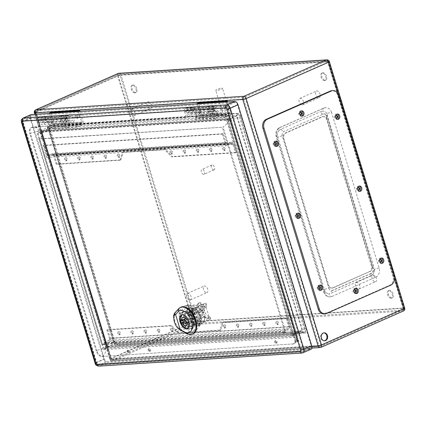 <?xml version="1.0" encoding="UTF-8"?>
<svg xmlns="http://www.w3.org/2000/svg" width="426" height="426" viewBox="0 0 426 426"><rect width="100%" height="100%" fill="white"/><g stroke="black" fill="none" stroke-linecap="round" stroke-linejoin="round"><path stroke-width="0.32" stroke-dasharray="2.13 1.6" d="M49.501 113.375L52.856 124.355A0.442 0.357 -93.7 0 1 52.654 124.919L47.179 127.331L54.981 126.826A3.552 2.854 -93.7 0 1 54.187 127.023A3.552 2.854 -93.7 0 1 51.871 125.824L48.734 121.543A2.221 1.784 -93.7 0 1 48.372 119.216A2.221 1.784 -93.7 0 1 49.895 117.864A2.221 1.784 -93.7 0 1 51.732 119.429A2.221 1.784 -93.7 0 1 51.003 121.98L51.519 123.673A3.994 3.211 86.3 0 0 53.128 119.088A3.994 3.211 86.3 0 0 49.783 116.09A3.994 3.211 86.3 0 0 47.041 118.529A3.994 3.211 86.3 0 0 47.691 122.72L50.827 127.001A5.325 4.281 86.3 0 0 54.304 128.796A5.325 4.281 86.3 0 0 55.497 128.503L68.884 127.635A5.325 4.281 -93.7 0 1 67.691 127.933A5.325 4.281 -93.7 0 1 64.214 126.133L61.078 121.857A3.994 3.211 -93.7 0 1 60.428 117.667A3.994 3.211 -93.7 0 1 63.17 115.228A3.994 3.211 -93.7 0 1 66.52 118.22A3.994 3.211 -93.7 0 1 64.906 122.81L64.39 121.117A2.221 1.784 86.3 0 0 65.119 118.566A2.221 1.784 86.3 0 0 63.288 117.001A2.221 1.784 86.3 0 0 61.765 118.353A2.221 1.784 86.3 0 0 62.121 120.68L65.258 124.962A3.552 2.854 86.3 0 0 67.574 126.16A3.552 2.854 86.3 0 0 68.373 125.963L76.174 125.457L76.685 127.134L82.154 124.722A2.221 1.784 86.3 0 0 83.182 121.895L79.976 111.404M78.49 111.5L81.851 122.48A0.442 0.357 -93.7 0 1 81.643 123.045L76.174 125.457M226.084 101.974L229.438 112.954A0.442 0.357 -93.7 0 1 229.236 113.518L223.767 115.931L215.961 116.436A3.552 2.854 -93.7 0 1 215.167 116.628A3.552 2.854 -93.7 0 1 212.851 115.435L209.714 111.154A2.221 1.784 -93.7 0 1 209.352 108.827A2.221 1.784 -93.7 0 1 210.875 107.469A2.221 1.784 -93.7 0 1 212.712 109.035A2.221 1.784 -93.7 0 1 211.983 111.585L212.499 113.279A3.994 3.211 86.3 0 0 214.113 108.694A3.994 3.211 86.3 0 0 210.763 105.696A3.994 3.211 86.3 0 0 208.021 108.14A3.994 3.211 86.3 0 0 208.671 112.326L211.807 116.607A5.325 4.281 86.3 0 0 215.284 118.401A5.325 4.281 86.3 0 0 216.477 118.109L224.278 117.603L229.747 115.19A2.221 1.784 86.3 0 0 230.775 112.363L227.569 101.878M230.775 112.363L201.786 114.237L198.33 102.938M296.938 341.966A1.331 0.761 -113.8 0 0 297.092 341.929A1.331 0.761 -113.8 0 0 297.252 340.406A1.331 0.761 -113.8 0 0 296.017 339.495A1.331 0.761 -113.8 0 0 295.809 340.891A1.331 0.761 -113.8 0 0 296.938 341.966M275.856 343.329A1.331 0.761 -113.8 0 0 276.011 343.292A1.331 0.761 -113.8 0 0 276.165 341.769A1.331 0.761 -113.8 0 0 274.935 340.853A1.331 0.761 -113.8 0 0 274.722 342.254A1.331 0.761 -113.8 0 0 275.856 343.329M149.35 351.498A1.331 0.761 -113.8 0 0 149.499 351.461A1.331 0.761 -113.8 0 0 149.659 349.932A1.331 0.761 -113.8 0 0 148.429 349.022A1.331 0.761 -113.8 0 0 148.216 350.422A1.331 0.761 -113.8 0 0 149.35 351.498M128.263 352.856A1.331 0.761 -113.8 0 0 128.418 352.819A1.331 0.761 -113.8 0 0 128.577 351.296A1.331 0.761 -113.8 0 0 127.342 350.385A1.331 0.761 -113.8 0 0 127.134 351.78A1.331 0.761 -113.8 0 0 128.263 352.856M76.685 127.134L68.884 127.635L68.373 125.963L54.981 126.826L55.497 128.503L47.691 129.003L53.165 126.591A2.221 1.784 86.3 0 0 54.193 123.764L50.737 112.464M54.193 123.764L83.182 121.895M195.284 119.477L203.085 118.971L202.574 117.299L215.961 116.436L216.477 118.109L203.085 118.971A5.325 4.281 -93.7 0 1 201.892 119.269A5.325 4.281 -93.7 0 1 198.415 117.469L195.278 113.188A3.994 3.211 -93.7 0 1 194.634 109.003A3.994 3.211 -93.7 0 1 197.371 106.564A3.994 3.211 -93.7 0 1 200.721 109.557A3.994 3.211 -93.7 0 1 199.112 114.147L198.596 112.453A2.221 1.784 86.3 0 0 199.325 109.903A2.221 1.784 86.3 0 0 197.488 108.337A2.221 1.784 86.3 0 0 195.965 109.69A2.221 1.784 86.3 0 0 196.327 112.017L199.464 116.298A3.552 2.854 86.3 0 0 201.78 117.496A3.552 2.854 86.3 0 0 202.574 117.299L194.773 117.8L195.284 119.477L200.758 117.065A2.221 1.784 86.3 0 0 201.786 114.237M211.983 111.585L198.596 112.453M212.499 113.279L199.112 114.147M197.094 103.848L200.449 114.823A0.442 0.357 -93.7 0 1 200.241 115.387L194.773 117.8M369.986 271.618A4.441 3.568 86.3 0 0 372.042 265.962L327.259 119.482A4.441 3.568 86.3 0 0 323.638 116.522A4.441 3.568 86.3 0 0 322.647 116.767L285.952 132.949A4.441 3.568 86.3 0 0 283.897 138.604L328.68 285.085A4.441 3.568 86.3 0 0 332.301 288.045A4.441 3.568 86.3 0 0 333.297 287.8L369.353 271.66A4.441 3.568 86.3 0 0 371.413 266.005L326.625 119.52A4.441 3.568 86.3 0 0 323.004 116.564A4.441 3.568 86.3 0 0 322.013 116.809L285.324 132.987A4.441 3.568 86.3 0 0 283.263 138.647L328.052 285.127A4.441 3.568 86.3 0 0 331.673 288.088A4.441 3.568 86.3 0 0 332.663 287.843L369.353 271.66M323.036 72.729A3.994 2.279 -113.8 0 0 322.573 72.841A3.994 2.279 -113.8 0 0 322.099 77.415A3.994 2.279 -113.8 0 0 325.799 80.152A3.994 2.279 -113.8 0 0 326.428 75.956A3.994 2.279 -113.8 0 0 323.036 72.729M389.572 290.362A3.994 2.279 -113.8 0 0 389.108 290.468A3.994 2.279 -113.8 0 0 388.634 295.048A3.994 2.279 -113.8 0 0 392.335 297.785A3.994 2.279 -113.8 0 0 392.964 293.589A3.994 2.279 -113.8 0 0 389.572 290.362M199.81 302.609A3.994 2.279 -113.8 0 0 199.347 302.721A3.994 2.279 -113.8 0 0 198.873 307.295A3.994 2.279 -113.8 0 0 202.574 310.032A3.994 2.279 -113.8 0 0 203.202 305.836A3.994 2.279 -113.8 0 0 199.81 302.609M133.274 84.982A3.994 2.279 -113.8 0 0 132.811 85.094A3.994 2.279 -113.8 0 0 132.337 89.668A3.994 2.279 -113.8 0 0 136.038 92.405A3.994 2.279 -113.8 0 0 136.666 88.209A3.994 2.279 -113.8 0 0 133.274 84.982M103.465 349.666L293.626 337.387L226.893 119.12L36.732 131.394L103.465 349.666L107.128 347.387L113.976 344.368L114.663 344.57L47.51 125.819L238.427 113.492L236.931 115.355L47.696 127.571L48.037 126.65L47.51 125.819M293.626 337.387L296.363 335.166L107.128 347.387L40.848 130.59L230.083 118.375L296.363 335.166L303.211 332.147L236.931 115.355L229.907 118.433L40.646 130.654L47.696 127.571L113.976 344.368L303.562 332.067L114.259 344.288M226.893 119.12L229.907 118.433L296.198 335.267L106.937 347.488L40.646 130.654L36.732 131.394M42.296 131.607A2.487 1.997 86.3 0 0 42.632 131.501L49.48 128.482L235.759 116.458L228.916 119.472A2.487 1.864 85.5 0 1 228.618 119.578L225.732 120.233L226.967 121.501L229.848 120.846L294.733 333.063L294.563 334.341L107.986 346.466L106.718 345.198A2.487 0.506 158.4 0 0 107.054 345.017L113.891 341.982L49.043 129.877L42.201 132.896L107.048 345.001L108.289 346.285A2.487 2.103 90.5 0 0 107.954 346.466L104.626 348.548L291.842 336.465L294.302 334.431A2.487 1.874 -97.1 0 1 294.595 334.256L295.021 332.882L230.162 120.739L228.927 119.472L42.632 131.501L42.201 132.896A2.487 0.325 167.5 0 1 41.839 132.981L42.296 131.607L228.618 119.578L229.848 120.846L230.162 120.739M104.626 348.548L103.39 347.286L106.718 345.198L41.839 132.981L38.09 133.695L103.39 347.286M38.09 133.695L38.452 132.326L42.265 131.613A2.487 2.119 -92.6 0 0 42.621 131.501M225.732 120.233L38.516 132.321M295.021 332.882A2.487 0.564 159.4 0 0 294.733 333.063L292.268 335.092L226.967 121.501M292.268 335.092L291.842 336.465M297.742 341.615A1.331 0.761 -113.8 0 0 297.896 341.577A1.331 0.761 -113.8 0 0 298.051 340.055A1.331 0.761 -113.8 0 0 296.821 339.139A1.331 0.761 -113.8 0 0 296.608 340.539A1.331 0.761 -113.8 0 0 297.742 341.615M276.655 342.978A1.331 0.761 -113.8 0 0 276.809 342.941A1.331 0.761 -113.8 0 0 276.969 341.412A1.331 0.761 -113.8 0 0 275.734 340.502A1.331 0.761 -113.8 0 0 275.526 341.902A1.331 0.761 -113.8 0 0 276.655 342.978M226.344 108.082A1.331 0.761 -113.8 0 0 226.494 108.044A1.331 0.761 -113.8 0 0 226.653 106.521A1.331 0.761 -113.8 0 0 225.423 105.605A1.331 0.761 -113.8 0 0 225.21 107.006A1.331 0.761 -113.8 0 0 226.344 108.082M205.257 109.445A1.331 0.761 -113.8 0 0 205.412 109.407A1.331 0.761 -113.8 0 0 205.572 107.879A1.331 0.761 -113.8 0 0 204.336 106.969A1.331 0.761 -113.8 0 0 204.129 108.369A1.331 0.761 -113.8 0 0 205.257 109.445M150.149 351.141A1.331 0.761 -113.8 0 0 150.303 351.104A1.331 0.761 -113.8 0 0 150.458 349.581A1.331 0.761 -113.8 0 0 149.228 348.67A1.331 0.761 -113.8 0 0 149.02 350.065A1.331 0.761 -113.8 0 0 150.149 351.141M129.062 352.504A1.331 0.761 -113.8 0 0 129.216 352.467A1.331 0.761 -113.8 0 0 129.376 350.944A1.331 0.761 -113.8 0 0 128.141 350.028A1.331 0.761 -113.8 0 0 127.933 351.429A1.331 0.761 -113.8 0 0 129.062 352.504M78.751 117.608A1.331 0.761 -113.8 0 0 78.906 117.571A1.331 0.761 -113.8 0 0 79.06 116.048A1.331 0.761 -113.8 0 0 77.83 115.137A1.331 0.761 -113.8 0 0 77.617 116.532A1.331 0.761 -113.8 0 0 78.751 117.608M57.664 118.971A1.331 0.761 -113.8 0 0 57.819 118.934A1.331 0.761 -113.8 0 0 57.979 117.411A1.331 0.761 -113.8 0 0 56.743 116.495A1.331 0.761 -113.8 0 0 56.536 117.895A1.331 0.761 -113.8 0 0 57.664 118.971M323.867 332.882A3.994 3.211 86.3 0 0 323.552 332.882A3.994 3.211 86.3 0 0 320.602 337.072A3.994 3.211 86.3 0 0 324.064 340.853A3.994 3.211 86.3 0 0 324.378 340.816M274.877 142.582A1.331 1.07 86.3 0 0 273.641 144.313A1.331 1.07 86.3 0 0 275.042 145.122M336.252 115.515A1.331 1.07 86.3 0 0 334.948 116.873A1.331 1.07 86.3 0 0 336.418 118.055M296.885 214.566A1.331 1.07 86.3 0 0 295.649 216.301A1.331 1.07 86.3 0 0 297.05 217.106M358.261 187.499A1.331 1.07 86.3 0 0 356.956 188.862A1.331 1.07 86.3 0 0 358.42 190.039M300.447 112.31A1.331 1.07 86.3 0 0 299.212 114.04A1.331 1.07 86.3 0 0 300.612 114.85M354.698 289.76A1.331 1.07 86.3 0 0 353.399 291.118A1.331 1.07 86.3 0 0 354.863 292.3M318.893 286.554A1.331 1.07 86.3 0 0 317.658 288.285A1.331 1.07 86.3 0 0 319.058 289.094M380.269 259.487A1.331 1.07 86.3 0 0 378.964 260.845A1.331 1.07 86.3 0 0 380.429 262.027M221.802 88.155A3.552 0.596 163 0 1 222.532 88.294A3.552 0.596 163 0 1 219.31 89.902A3.552 0.596 163 0 1 215.737 90.371A3.552 0.596 163 0 1 217.936 89.103A3.552 0.596 163 0 1 221.802 88.155M375.285 281.767A3.552 2.029 -113.8 0 0 375.695 281.671A3.552 2.029 -113.8 0 0 376.115 277.603A3.552 2.029 -113.8 0 0 372.83 275.169A3.552 2.029 -113.8 0 0 372.271 278.897A3.552 2.029 -113.8 0 0 375.285 281.767M206.61 292.657A3.552 2.029 -113.8 0 0 207.02 292.561A3.552 2.029 -113.8 0 0 207.441 288.493A3.552 2.029 -113.8 0 0 204.15 286.059A3.552 2.029 -113.8 0 0 203.591 289.786A3.552 2.029 -113.8 0 0 206.61 292.657M318.983 97.618A3.552 2.029 -113.8 0 0 319.393 97.522A3.552 2.029 -113.8 0 0 319.814 93.454A3.552 2.029 -113.8 0 0 316.529 91.02A3.552 2.029 -113.8 0 0 315.97 94.748A3.552 2.029 -113.8 0 0 318.983 97.618M150.309 108.508A3.552 2.029 -113.8 0 0 150.719 108.412A3.552 2.029 -113.8 0 0 151.139 104.343A3.552 2.029 -113.8 0 0 147.854 101.91A3.552 2.029 -113.8 0 0 147.295 105.643A3.552 2.029 -113.8 0 0 150.309 108.508M324.537 80.615A3.994 2.279 66.2 0 1 321.145 77.388A3.994 2.279 66.2 0 1 321.774 73.192A3.994 2.279 66.2 0 1 322.232 73.08A3.994 2.279 66.2 0 1 325.629 76.313A3.994 2.279 66.2 0 1 324.995 80.503A3.994 2.279 66.2 0 1 324.537 80.615M391.073 298.248A3.994 2.279 66.2 0 1 387.681 295.021A3.994 2.279 66.2 0 1 388.31 290.825A3.994 2.279 66.2 0 1 388.773 290.713A3.994 2.279 66.2 0 1 392.165 293.94A3.994 2.279 66.2 0 1 391.537 298.136A3.994 2.279 66.2 0 1 391.073 298.248M201.312 310.495A3.994 2.279 66.2 0 1 197.92 307.268A3.994 2.279 66.2 0 1 198.548 303.072A3.994 2.279 66.2 0 1 199.011 302.966A3.994 2.279 66.2 0 1 202.403 306.193A3.994 2.279 66.2 0 1 201.775 310.384A3.994 2.279 66.2 0 1 201.312 310.495M134.776 92.868A3.994 2.279 66.2 0 1 131.384 89.641A3.994 2.279 66.2 0 1 132.012 85.445A3.994 2.279 66.2 0 1 132.475 85.333A3.994 2.279 66.2 0 1 135.867 88.56A3.994 2.279 66.2 0 1 135.239 92.756A3.994 2.279 66.2 0 1 134.776 92.868M133.631 115.867A3.552 2.029 -113.8 0 0 134.041 115.766A3.552 2.029 -113.8 0 0 134.462 111.697A3.552 2.029 -113.8 0 0 131.176 109.269A3.552 2.029 -113.8 0 0 130.5 112.65A3.552 2.029 -113.8 0 0 133.631 115.867M302.306 104.972A3.552 2.029 -113.8 0 0 302.716 104.876A3.552 2.029 -113.8 0 0 303.136 100.808A3.552 2.029 -113.8 0 0 299.851 98.374A3.552 2.029 -113.8 0 0 299.174 101.761A3.552 2.029 -113.8 0 0 302.306 104.972M189.932 300.01A3.552 2.029 -113.8 0 0 190.342 299.915A3.552 2.029 -113.8 0 0 190.763 295.846A3.552 2.029 -113.8 0 0 187.472 293.413A3.552 2.029 -113.8 0 0 186.801 296.8A3.552 2.029 -113.8 0 0 189.932 300.01M358.607 289.121A3.552 2.029 -113.8 0 0 359.017 289.025A3.552 2.029 -113.8 0 0 359.438 284.957A3.552 2.029 -113.8 0 0 356.152 282.523A3.552 2.029 -113.8 0 0 355.476 285.91A3.552 2.029 -113.8 0 0 358.607 289.121M54.762 117.4A1.331 0.761 -113.8 0 0 54.608 117.438A1.331 0.761 -113.8 0 0 54.4 118.838A1.331 0.761 -113.8 0 0 55.529 119.914A1.331 0.761 -113.8 0 0 55.684 119.876A1.331 0.761 -113.8 0 0 55.897 118.476A1.331 0.761 -113.8 0 0 54.762 117.4M75.849 116.042A1.331 0.761 -113.8 0 0 75.695 116.074A1.331 0.761 -113.8 0 0 75.487 117.475A1.331 0.761 -113.8 0 0 76.616 118.55A1.331 0.761 -113.8 0 0 76.771 118.513A1.331 0.761 -113.8 0 0 76.978 117.118A1.331 0.761 -113.8 0 0 75.849 116.042M202.355 107.874A1.331 0.761 -113.8 0 0 202.201 107.911A1.331 0.761 -113.8 0 0 201.993 109.306A1.331 0.761 -113.8 0 0 203.122 110.382A1.331 0.761 -113.8 0 0 203.277 110.345A1.331 0.761 -113.8 0 0 203.484 108.949A1.331 0.761 -113.8 0 0 202.355 107.874M223.442 106.511A1.331 0.761 -113.8 0 0 223.288 106.548A1.331 0.761 -113.8 0 0 223.075 107.948A1.331 0.761 -113.8 0 0 224.209 109.024A1.331 0.761 -113.8 0 0 224.364 108.987A1.331 0.761 -113.8 0 0 224.571 107.586A1.331 0.761 -113.8 0 0 223.442 106.511M228.203 109.083A3.552 0.596 163 0 1 228.927 109.221A3.552 0.596 163 0 1 226.728 110.488A3.552 0.596 163 0 1 222.862 111.436A3.552 0.596 163 0 1 222.138 111.298A3.552 0.596 163 0 1 224.332 110.03A3.552 0.596 163 0 1 228.203 109.083M224.278 117.603L223.767 115.931M51.003 121.98L64.39 121.117M51.519 123.673L64.906 122.81M47.691 129.003L47.179 127.331M229.864 120.899A2.487 0.415 163 0 1 230.168 120.76L237.01 117.741L301.858 329.846A1.422 0.809 66.2 0 1 301.587 331.199L294.792 334.197L292.114 336.354M108.289 346.285L294.595 334.256M238.427 113.492L305.527 332.962L303.562 332.067M324.048 313.893A7.104 5.708 86.3 0 0 325.634 313.504L389.678 285.26A7.104 5.708 86.3 0 0 392.964 276.208L337.69 95.408A7.104 5.708 86.3 0 0 331.897 90.674M355.46 288.402A2.662 2.141 86.3 0 0 354.927 288.349A2.662 2.141 86.3 0 0 352.962 291.15A2.662 2.141 86.3 0 0 355.268 293.668A2.662 2.141 86.3 0 0 355.79 293.551M301.203 110.946A2.662 2.141 86.3 0 0 300.671 110.898A2.662 2.141 86.3 0 0 298.706 113.694A2.662 2.141 86.3 0 0 301.017 116.218A2.662 2.141 86.3 0 0 301.539 116.101M381.025 258.124A2.662 2.141 86.3 0 0 380.493 258.076A2.662 2.141 86.3 0 0 378.528 260.872A2.662 2.141 86.3 0 0 380.839 263.396A2.662 2.141 86.3 0 0 381.361 263.279M319.654 285.191A2.662 2.141 86.3 0 0 319.122 285.143A2.662 2.141 86.3 0 0 317.157 287.939A2.662 2.141 86.3 0 0 319.463 290.463A2.662 2.141 86.3 0 0 319.985 290.346M359.017 186.141A2.662 2.141 86.3 0 0 358.484 186.093A2.662 2.141 86.3 0 0 356.519 188.888A2.662 2.141 86.3 0 0 358.83 191.407A2.662 2.141 86.3 0 0 359.352 191.29M297.646 213.208A2.662 2.141 86.3 0 0 297.114 213.16A2.662 2.141 86.3 0 0 295.149 215.955A2.662 2.141 86.3 0 0 297.454 218.474A2.662 2.141 86.3 0 0 297.976 218.357M337.009 114.152A2.662 2.141 86.3 0 0 336.476 114.104A2.662 2.141 86.3 0 0 334.511 116.9A2.662 2.141 86.3 0 0 336.822 119.424A2.662 2.141 86.3 0 0 337.344 119.307M275.638 141.224A2.662 2.141 86.3 0 0 275.105 141.176A2.662 2.141 86.3 0 0 273.141 143.972A2.662 2.141 86.3 0 0 275.446 146.491A2.662 2.141 86.3 0 0 275.968 146.374M375.833 277.113A7.104 5.708 86.3 0 0 379.119 268.066L331.524 112.379A3.552 0.596 -17 0 0 326.827 113.651L374.001 267.629A3.552 0.596 -17 0 0 372.878 268.46A3.552 0.596 -17 0 0 373.607 268.598A3.552 2.854 -93.7 0 1 371.962 273.125A3.552 2.029 -113.8 0 0 371.552 273.22A3.552 2.029 -113.8 0 0 370.689 275.766L372.867 274.371A3.552 2.029 -113.8 0 0 375.833 277.113L331.806 296.533A7.104 5.708 86.3 0 1 330.214 296.927C326.976 296.863 324.804 295.239 323.691 292.05A3.552 0.596 -17 0 0 324.42 292.188L276.82 136.501A7.104 5.708 86.3 0 1 280.111 127.454L324.138 108.034A3.552 2.029 -113.8 0 0 323.728 108.135A3.552 2.029 -113.8 0 0 322.929 111.048L320.528 111.708A3.552 2.029 -113.8 0 0 323.339 114.088L283.982 131.442A3.552 2.854 -93.7 0 0 282.337 135.969L328.909 288.311A3.552 0.596 -17 0 0 324.303 289.547L277.299 135.495A3.552 0.596 -17 0 0 276.091 136.363A3.552 0.596 -17 0 0 276.82 136.501M331.524 112.379A7.104 5.708 86.3 0 0 325.73 107.64A7.104 5.708 86.3 0 0 324.138 108.034M324.42 292.188A7.104 5.708 86.3 0 0 330.214 296.927M323.339 114.088A3.552 2.854 -93.7 0 1 324.133 113.891A3.552 2.854 -93.7 0 1 327.03 116.255L373.607 268.598M328.909 288.311A3.552 2.854 -93.7 0 0 331.806 290.676A3.552 2.854 -93.7 0 0 332.605 290.479L371.962 273.125M372.867 274.371L374.379 271.799A3.552 2.854 86.3 0 0 374.534 270.574L374.001 267.629M370.689 275.766L331.327 293.125L328.835 293.791A3.552 2.029 -113.8 0 0 331.806 296.533M324.303 289.547L325.48 292.209A3.552 2.854 86.3 0 0 326.252 293.024L328.835 293.791M326.827 113.651L326.247 112.629A3.552 2.854 86.3 0 0 325.469 111.82L322.929 111.048M280.111 127.454A3.552 2.029 -113.8 0 0 279.701 127.55A3.552 2.029 -113.8 0 0 278.902 130.463L281.171 129.067L320.528 111.708M278.902 130.463L277.342 133.045A3.552 2.854 86.3 0 0 277.193 134.265L277.299 135.495M229.619 118.785A6.214 1.044 163 0 1 230.892 119.024A6.214 6.214 0 0 0 224.55 114.642A6.214 4.995 86.3 0 1 229.619 118.785C228.187 122.603 225.998 125.324 223.048 126.937L285.878 332.434L285.207 332.727L222.383 127.236L38.947 139.078L101.771 344.57L103.88 344.432L103.369 342.76L282.587 331.188L283.098 332.86L285.207 332.727M69.688 119.866L68.485 120.776A4.042 3.248 86.3 0 0 71.488 122.741A4.042 3.248 86.3 0 0 74.47 118.503A4.042 3.248 86.3 0 0 70.972 114.679A4.042 3.248 86.3 0 0 70.338 114.796L67.175 115.845A2.662 2.141 86.3 0 0 65.939 119.237L67.782 125.265L68.448 124.972A6.214 4.995 -93.7 0 1 69.134 124.738L67.276 118.652A0.889 0.714 -93.7 0 1 67.739 117.496L70.716 116.522A2.263 1.821 -93.7 0 1 71.083 116.452A2.263 1.821 -93.7 0 1 73.043 118.593A2.263 1.821 -93.7 0 1 71.376 120.968A2.263 1.821 -93.7 0 1 69.688 119.866L62.18 120.35A2.263 1.821 86.3 0 0 63.863 121.453A2.263 1.821 86.3 0 0 65.535 119.078A2.263 1.821 86.3 0 0 63.57 116.937A2.263 1.821 86.3 0 0 63.208 117.006L60.231 117.981A0.889 0.714 86.3 0 0 59.762 119.136L59.038 116.767L45.071 117.667A2.662 2.141 -93.7 0 1 45.694 117.23L38.18 117.714A2.662 2.141 86.3 0 0 36.95 121.112L38.793 127.134L39.458 126.841L31.673 127.598A6.214 3.546 -113.8 0 0 30.96 127.768A6.214 3.546 -113.8 0 0 29.777 133.695L30.443 133.402L96.851 350.609L96.185 350.907A6.214 3.546 -113.8 0 0 101.665 356.525L293.147 343.915A6.214 4.995 86.3 0 0 296.027 335.992C293.274 333.366 290.404 332.062 287.417 332.078L283.098 332.86M215.375 115.739L223.16 114.983L216.041 115.441A6.214 4.995 -93.7 0 1 216.727 115.206L214.864 109.12A0.889 0.714 -93.7 0 1 215.332 107.97L218.309 106.995A2.263 1.821 -93.7 0 1 218.676 106.921A2.263 1.821 -93.7 0 1 220.636 109.067A2.263 1.821 -93.7 0 1 218.969 111.442A2.263 1.821 -93.7 0 1 217.281 110.339L216.078 111.25A4.042 3.248 86.3 0 0 219.081 113.215A4.042 3.248 86.3 0 0 222.063 108.971A4.042 3.248 86.3 0 0 218.559 105.153A4.042 3.248 86.3 0 0 217.926 105.27L214.768 106.314A2.662 2.141 86.3 0 0 213.532 109.711L215.375 115.739L216.041 115.441M67.782 125.265L186.386 117.608L68.448 124.972M209.773 110.824A2.263 1.821 86.3 0 0 211.456 111.926A2.263 1.821 86.3 0 0 213.128 109.551A2.263 1.821 86.3 0 0 211.163 107.405A2.263 1.821 86.3 0 0 210.801 107.48L207.819 108.454A0.889 0.714 86.3 0 0 207.355 109.604L206.631 107.24A2.662 2.141 -93.7 0 1 207.254 106.798L210.417 105.754A4.042 3.248 -93.7 0 1 211.051 105.637A4.042 3.248 -93.7 0 1 214.55 109.455A4.042 3.248 -93.7 0 1 211.568 113.699A4.042 3.248 -93.7 0 1 208.564 111.734L209.773 110.824L217.281 110.339M208.564 111.734L216.078 111.25M207.542 106.67L215.055 106.186M207.254 106.798L214.768 106.314M216.727 115.206L187.738 117.081L185.874 110.994A0.889 0.714 -93.7 0 1 186.343 109.839L189.32 108.864A2.263 1.821 -93.7 0 1 189.682 108.795A2.263 1.821 -93.7 0 1 191.647 110.936A2.263 1.821 -93.7 0 1 189.975 113.311A2.263 1.821 -93.7 0 1 188.292 112.208L187.083 113.119A4.042 3.248 86.3 0 0 190.092 115.084A4.042 3.248 86.3 0 0 193.069 110.845A4.042 3.248 86.3 0 0 189.57 107.022A4.042 3.248 86.3 0 0 188.936 107.144L185.773 108.188L193.287 107.703L196.45 106.654A4.042 3.248 -93.7 0 1 197.084 106.537A4.042 3.248 -93.7 0 1 200.582 110.361A4.042 3.248 -93.7 0 1 197.6 114.599A4.042 3.248 -93.7 0 1 194.597 112.634L195.8 111.724A2.263 1.821 86.3 0 0 197.488 112.826A2.263 1.821 86.3 0 0 199.155 110.451A2.263 1.821 86.3 0 0 197.195 108.311A2.263 1.821 86.3 0 0 196.828 108.38L193.851 109.354A0.889 0.714 86.3 0 0 193.388 110.51L192.664 108.14L206.631 107.24M186.066 108.06L193.574 107.576M235.077 102.416L31.615 115.552A2.662 1.518 -113.8 0 0 31.306 115.627A2.662 1.518 -113.8 0 0 30.8 118.167L104.476 359.15A2.662 1.518 -113.8 0 0 106.825 361.557L310.288 348.425A2.662 1.518 -113.8 0 0 310.597 348.351A2.662 1.518 -113.8 0 0 311.102 345.811L237.426 104.828A2.662 1.518 -113.8 0 0 235.077 102.416L227.271 105.861L23.808 118.998L31.615 115.552M67.175 115.845L59.661 116.33L62.824 115.286A4.042 3.248 -93.7 0 1 63.458 115.164A4.042 3.248 -93.7 0 1 66.957 118.987A4.042 3.248 -93.7 0 1 63.98 123.226A4.042 3.248 -93.7 0 1 60.971 121.261L62.18 120.35M67.462 115.718L59.954 116.202M45.694 117.23L38.18 117.714M68.485 120.776L60.971 121.261M59.038 116.767A2.662 2.141 -93.7 0 1 59.661 116.33M65.939 119.237L36.95 121.112M185.773 108.188A2.662 2.141 86.3 0 0 184.543 111.58L213.532 109.711M184.543 111.58L186.386 117.608M31.673 127.598L38.793 127.134M96.185 350.907L29.777 133.695M292.481 344.208A6.214 3.546 -113.8 0 0 293.2 344.032A6.214 3.546 -113.8 0 0 294.382 338.111L295.048 337.813A6.214 3.546 -113.8 0 1 293.865 343.739A6.214 3.546 -113.8 0 1 293.147 343.915L101.665 356.525M296.027 335.992A6.214 1.044 163 0 1 297.3 336.236A6.214 1.044 163 0 1 295.048 337.813L228.64 120.606L227.974 120.899L294.382 338.111M227.974 120.899A6.214 3.546 -113.8 0 0 222.489 115.276M283.769 332.568A6.214 4.995 -93.7 0 1 283.902 332.514A1.422 1.14 -93.7 0 1 284.621 331.433L288.365 329.783A2.487 1.997 86.3 0 0 289.515 326.614L286.906 318.073L286.107 318.43L222.324 322.546L223.128 322.194L220.684 330.033L178.515 332.754L171.47 325.528L107.687 329.644L106.889 330.001L109.498 338.537L288.716 326.966A1.422 1.14 -93.7 0 1 288.061 328.776L282.587 331.188M286.906 318.073L223.128 322.194M119.956 334.618A1.555 0.889 66.2 0 1 118.641 333.361A1.555 0.889 66.2 0 1 118.881 331.726A1.555 0.889 66.2 0 1 120.324 332.791A1.555 0.889 66.2 0 1 120.137 334.57A1.555 0.889 66.2 0 1 119.956 334.618M133.136 333.766A1.555 0.889 66.2 0 1 131.815 332.509A1.555 0.889 66.2 0 1 132.06 330.88A1.555 0.889 66.2 0 1 133.498 331.939A1.555 0.889 66.2 0 1 133.317 333.723A1.555 0.889 66.2 0 1 133.136 333.766M146.315 332.914A1.555 0.889 66.2 0 1 144.994 331.657A1.555 0.889 66.2 0 1 145.239 330.028A1.555 0.889 66.2 0 1 146.677 331.093A1.555 0.889 66.2 0 1 146.491 332.871A1.555 0.889 66.2 0 1 146.315 332.914M159.489 332.062A1.555 0.889 66.2 0 1 158.174 330.81A1.555 0.889 66.2 0 1 158.419 329.176A1.555 0.889 66.2 0 1 159.856 330.241A1.555 0.889 66.2 0 1 159.67 332.019A1.555 0.889 66.2 0 1 159.489 332.062M172.668 331.21A1.555 0.889 66.2 0 1 171.348 329.958A1.555 0.889 66.2 0 1 171.593 328.324A1.555 0.889 66.2 0 1 173.031 329.389A1.555 0.889 66.2 0 1 172.85 331.167A1.555 0.889 66.2 0 1 172.668 331.21M225.381 327.807A1.555 0.889 66.2 0 1 224.06 326.556A1.555 0.889 66.2 0 1 224.305 324.921A1.555 0.889 66.2 0 1 225.743 325.986A1.555 0.889 66.2 0 1 225.562 327.764A1.555 0.889 66.2 0 1 225.381 327.807M238.56 326.96A1.555 0.889 66.2 0 1 237.239 325.704A1.555 0.889 66.2 0 1 237.484 324.074A1.555 0.889 66.2 0 1 238.922 325.134A1.555 0.889 66.2 0 1 238.736 326.912A1.555 0.889 66.2 0 1 238.56 326.96M251.734 326.108A1.555 0.889 66.2 0 1 250.419 324.852A1.555 0.889 66.2 0 1 250.664 323.222A1.555 0.889 66.2 0 1 252.101 324.287A1.555 0.889 66.2 0 1 251.915 326.066A1.555 0.889 66.2 0 1 251.734 326.108M264.913 325.256A1.555 0.889 66.2 0 1 263.593 324A1.555 0.889 66.2 0 1 263.838 322.37A1.555 0.889 66.2 0 1 265.276 323.435A1.555 0.889 66.2 0 1 265.094 325.214A1.555 0.889 66.2 0 1 264.913 325.256M278.093 324.404A1.555 0.889 66.2 0 1 276.772 323.153A1.555 0.889 66.2 0 1 277.017 321.518A1.555 0.889 66.2 0 1 278.455 322.583A1.555 0.889 66.2 0 1 278.269 324.362A1.555 0.889 66.2 0 1 278.093 324.404M289.515 326.614L110.297 338.185L107.687 329.644M232.852 144.238L53.633 155.81L56.243 164.351L120.025 160.229L120.824 159.878L57.041 163.994L54.432 155.458L233.65 143.887A2.487 1.997 86.3 0 0 231.627 142.231A2.487 1.997 86.3 0 0 231.068 142.369L227.468 143.956A1.422 1.14 -93.7 0 1 227.149 144.036A1.422 1.14 -93.7 0 1 225.988 143.088L223.123 133.711L222.324 134.068L225.902 145.783L46.684 157.354L52.158 154.942L231.377 143.37A1.422 1.14 -93.7 0 1 231.691 143.296A1.422 1.14 -93.7 0 1 232.852 144.238L235.461 152.78L171.683 156.896L172.482 156.544L236.265 152.423L233.65 143.887M56.243 164.351L57.041 163.994M66.754 160.597A1.555 0.889 66.2 0 1 65.434 159.34A1.555 0.889 66.2 0 1 65.679 157.711A1.555 0.889 66.2 0 1 67.116 158.77A1.555 0.889 66.2 0 1 66.935 160.554A1.555 0.889 66.2 0 1 66.754 160.597M79.934 159.745A1.555 0.889 66.2 0 1 78.613 158.488A1.555 0.889 66.2 0 1 78.858 156.859A1.555 0.889 66.2 0 1 80.296 157.924A1.555 0.889 66.2 0 1 80.109 159.702A1.555 0.889 66.2 0 1 79.934 159.745M93.108 158.893A1.555 0.889 66.2 0 1 91.792 157.636A1.555 0.889 66.2 0 1 92.037 156.007A1.555 0.889 66.2 0 1 93.475 157.072A1.555 0.889 66.2 0 1 93.289 158.85A1.555 0.889 66.2 0 1 93.108 158.893M106.287 158.041A1.555 0.889 66.2 0 1 104.966 156.789A1.555 0.889 66.2 0 1 105.211 155.155A1.555 0.889 66.2 0 1 106.649 156.22A1.555 0.889 66.2 0 1 106.468 157.998A1.555 0.889 66.2 0 1 106.287 158.041M119.466 157.194A1.555 0.889 66.2 0 1 118.146 155.937A1.555 0.889 66.2 0 1 118.391 154.308A1.555 0.889 66.2 0 1 119.828 155.368A1.555 0.889 66.2 0 1 119.647 157.146A1.555 0.889 66.2 0 1 119.466 157.194M172.179 153.791A1.555 0.889 66.2 0 1 170.858 152.535A1.555 0.889 66.2 0 1 171.103 150.9A1.555 0.889 66.2 0 1 172.541 151.965A1.555 0.889 66.2 0 1 172.354 153.743A1.555 0.889 66.2 0 1 172.179 153.791M185.353 152.939A1.555 0.889 66.2 0 1 184.037 151.683A1.555 0.889 66.2 0 1 184.282 150.053A1.555 0.889 66.2 0 1 185.72 151.113A1.555 0.889 66.2 0 1 185.534 152.897A1.555 0.889 66.2 0 1 185.353 152.939M198.532 152.087A1.555 0.889 66.2 0 1 197.211 150.831A1.555 0.889 66.2 0 1 197.456 149.201A1.555 0.889 66.2 0 1 198.894 150.266A1.555 0.889 66.2 0 1 198.713 152.045A1.555 0.889 66.2 0 1 198.532 152.087M211.711 151.235A1.555 0.889 66.2 0 1 210.391 149.984A1.555 0.889 66.2 0 1 210.636 148.349A1.555 0.889 66.2 0 1 212.073 149.414A1.555 0.889 66.2 0 1 211.892 151.193A1.555 0.889 66.2 0 1 211.711 151.235M224.891 150.383A1.555 0.889 66.2 0 1 223.57 149.132A1.555 0.889 66.2 0 1 223.815 147.497A1.555 0.889 66.2 0 1 225.253 148.562A1.555 0.889 66.2 0 1 225.066 150.341A1.555 0.889 66.2 0 1 224.891 150.383M120.824 159.878L123.263 152.039L165.437 149.318L172.482 156.544M277.294 324.761A1.555 0.889 -113.8 0 0 277.47 324.713A1.555 0.889 -113.8 0 0 277.656 322.935A1.555 0.889 -113.8 0 0 276.218 321.875A1.555 0.889 -113.8 0 0 275.973 323.504A1.555 0.889 -113.8 0 0 277.294 324.761M224.087 150.74A1.555 0.889 -113.8 0 0 224.268 150.697A1.555 0.889 -113.8 0 0 224.454 148.914A1.555 0.889 -113.8 0 0 223.011 147.854A1.555 0.889 -113.8 0 0 222.771 149.483A1.555 0.889 -113.8 0 0 224.087 150.74M264.115 325.608A1.555 0.889 -113.8 0 0 264.29 325.565A1.555 0.889 -113.8 0 0 264.477 323.787A1.555 0.889 -113.8 0 0 263.039 322.722A1.555 0.889 -113.8 0 0 262.794 324.356A1.555 0.889 -113.8 0 0 264.115 325.608M210.913 151.587A1.555 0.889 -113.8 0 0 211.088 151.544A1.555 0.889 -113.8 0 0 211.275 149.766A1.555 0.889 -113.8 0 0 209.837 148.701A1.555 0.889 -113.8 0 0 209.592 150.335A1.555 0.889 -113.8 0 0 210.913 151.587M250.935 326.46A1.555 0.889 -113.8 0 0 251.116 326.417A1.555 0.889 -113.8 0 0 251.297 324.639A1.555 0.889 -113.8 0 0 249.86 323.574A1.555 0.889 -113.8 0 0 249.615 325.203A1.555 0.889 -113.8 0 0 250.935 326.46M197.733 152.439A1.555 0.889 -113.8 0 0 197.909 152.396A1.555 0.889 -113.8 0 0 198.095 150.618A1.555 0.889 -113.8 0 0 196.658 149.553A1.555 0.889 -113.8 0 0 196.413 151.187A1.555 0.889 -113.8 0 0 197.733 152.439M237.756 327.312A1.555 0.889 -113.8 0 0 237.937 327.269A1.555 0.889 -113.8 0 0 238.123 325.491A1.555 0.889 -113.8 0 0 236.686 324.426A1.555 0.889 -113.8 0 0 236.441 326.055A1.555 0.889 -113.8 0 0 237.756 327.312M184.554 153.291A1.555 0.889 -113.8 0 0 184.735 153.248A1.555 0.889 -113.8 0 0 184.916 151.47A1.555 0.889 -113.8 0 0 183.478 150.405A1.555 0.889 -113.8 0 0 183.233 152.034A1.555 0.889 -113.8 0 0 184.554 153.291M224.582 328.164A1.555 0.889 -113.8 0 0 224.758 328.121A1.555 0.889 -113.8 0 0 224.944 326.337A1.555 0.889 -113.8 0 0 223.506 325.278A1.555 0.889 -113.8 0 0 223.261 326.907A1.555 0.889 -113.8 0 0 224.582 328.164M171.374 154.143A1.555 0.889 -113.8 0 0 171.556 154.1A1.555 0.889 -113.8 0 0 171.742 152.322A1.555 0.889 -113.8 0 0 170.304 151.257A1.555 0.889 -113.8 0 0 170.059 152.886A1.555 0.889 -113.8 0 0 171.374 154.143M171.87 331.566A1.555 0.889 -113.8 0 0 172.045 331.524A1.555 0.889 -113.8 0 0 172.232 329.74A1.555 0.889 -113.8 0 0 170.794 328.68A1.555 0.889 -113.8 0 0 170.549 330.31A1.555 0.889 -113.8 0 0 171.87 331.566M118.668 157.545A1.555 0.889 -113.8 0 0 118.843 157.503A1.555 0.889 -113.8 0 0 119.03 155.724A1.555 0.889 -113.8 0 0 117.592 154.659A1.555 0.889 -113.8 0 0 117.347 156.289A1.555 0.889 -113.8 0 0 118.668 157.545M158.69 332.418A1.555 0.889 -113.8 0 0 158.871 332.371A1.555 0.889 -113.8 0 0 159.052 330.592A1.555 0.889 -113.8 0 0 157.615 329.527A1.555 0.889 -113.8 0 0 157.37 331.162A1.555 0.889 -113.8 0 0 158.69 332.418M105.488 158.397A1.555 0.889 -113.8 0 0 105.669 158.355A1.555 0.889 -113.8 0 0 105.85 156.571A1.555 0.889 -113.8 0 0 104.413 155.511A1.555 0.889 -113.8 0 0 104.168 157.141A1.555 0.889 -113.8 0 0 105.488 158.397M145.511 333.265A1.555 0.889 -113.8 0 0 145.692 333.223A1.555 0.889 -113.8 0 0 145.878 331.444A1.555 0.889 -113.8 0 0 144.441 330.379A1.555 0.889 -113.8 0 0 144.196 332.014A1.555 0.889 -113.8 0 0 145.511 333.265M92.309 159.244A1.555 0.889 -113.8 0 0 92.49 159.202A1.555 0.889 -113.8 0 0 92.671 157.423A1.555 0.889 -113.8 0 0 91.233 156.358A1.555 0.889 -113.8 0 0 90.988 157.993A1.555 0.889 -113.8 0 0 92.309 159.244M132.337 334.117A1.555 0.889 -113.8 0 0 132.513 334.075A1.555 0.889 -113.8 0 0 132.699 332.296A1.555 0.889 -113.8 0 0 131.261 331.231A1.555 0.889 -113.8 0 0 131.016 332.86A1.555 0.889 -113.8 0 0 132.337 334.117M79.129 160.096A1.555 0.889 -113.8 0 0 79.311 160.054A1.555 0.889 -113.8 0 0 79.497 158.275A1.555 0.889 -113.8 0 0 78.059 157.21A1.555 0.889 -113.8 0 0 77.814 158.845A1.555 0.889 -113.8 0 0 79.129 160.096M203.734 174.362A2.662 1.518 66.2 0 1 201.471 172.205A2.662 1.518 66.2 0 1 201.892 169.41A2.662 1.518 66.2 0 1 204.358 171.236A2.662 1.518 66.2 0 1 204.043 174.287A2.662 1.518 66.2 0 1 203.734 174.362M181.247 316.523A9.99 5.703 66.2 0 1 182.722 311.773L187.728 311.449A9.99 5.703 66.2 0 1 191.998 315.831L194.426 323.776A9.99 5.703 66.2 0 1 192.946 328.526L187.946 328.851A9.99 5.703 66.2 0 1 183.675 324.468L181.247 316.523L180.443 316.875A9.99 5.703 66.2 0 1 181.923 312.125L186.929 311.805A9.99 5.703 66.2 0 1 191.199 316.183L193.628 324.127A9.99 5.703 66.2 0 1 192.147 328.877L187.142 329.202A9.99 5.703 66.2 0 1 182.871 324.82L180.443 316.875M222.324 134.068L43.106 145.639L46.684 157.354M30.874 114.653A3.728 2.13 -113.8 0 0 30.166 118.21L103.843 359.193A3.728 2.13 -113.8 0 0 107.128 362.563L310.597 349.427A3.728 2.13 -113.8 0 0 311.028 349.325M182.722 311.773L181.923 312.125M186.929 311.805L187.728 311.449M191.199 316.183L191.998 315.831M194.426 323.776L193.628 324.127M192.147 328.877L192.946 328.526M187.946 328.851L187.142 329.202M182.871 324.82L183.675 324.468M223.123 133.711L43.905 145.282L43.106 145.639M225.902 145.783L231.377 143.37M65.955 160.948A1.555 0.889 -113.8 0 0 66.131 160.906A1.555 0.889 -113.8 0 0 66.318 159.127A1.555 0.889 -113.8 0 0 64.88 158.062A1.555 0.889 -113.8 0 0 64.635 159.691A1.555 0.889 -113.8 0 0 65.955 160.948M120.025 160.229L122.464 152.391L164.633 149.67L171.683 156.896M235.461 152.78L236.265 152.423M231.068 142.369L51.85 153.94L48.244 155.527L227.468 143.956M225.988 143.088L46.769 154.659L43.905 145.282M51.85 153.94A2.487 1.997 -93.7 0 1 52.403 153.802A2.487 1.997 -93.7 0 1 54.432 155.458M53.633 155.81A1.422 1.14 86.3 0 0 52.473 154.862A1.422 1.14 86.3 0 0 52.158 154.942M46.769 154.659A1.422 1.14 86.3 0 0 47.93 155.607A1.422 1.14 86.3 0 0 48.244 155.527M38.803 131.101A6.214 4.995 86.3 0 0 33.734 126.959A6.214 6.214 0 0 0 31.625 127.475A6.214 3.546 66.2 0 0 30.443 133.402A6.214 1.044 163 0 1 38.803 131.101L41.114 134.738C41.652 136.682 41.152 138.029 39.613 138.78L38.947 139.078M284.621 331.433L105.403 343.005A1.422 1.14 86.3 0 0 104.684 344.08A6.214 4.995 86.3 0 0 104.551 344.139L102.442 344.277L39.613 138.78L222.383 127.236M287.417 332.078L103.683 343.942L101.771 344.57M104.551 344.139L103.88 344.432M286.107 318.43L288.716 326.966M110.297 338.185A2.487 1.997 -93.7 0 1 109.147 341.348L288.365 329.783M105.403 343.005L109.147 341.348M288.061 328.776L108.838 340.347L103.369 342.76M108.838 340.347A1.422 1.14 86.3 0 0 109.498 338.537M222.324 322.546L219.885 330.384L177.717 333.111L170.666 325.879L106.889 330.001M170.666 325.879L171.47 325.528M119.158 334.969A1.555 0.889 -113.8 0 0 119.339 334.927A1.555 0.889 -113.8 0 0 119.52 333.148A1.555 0.889 -113.8 0 0 118.082 332.083A1.555 0.889 -113.8 0 0 117.837 333.712A1.555 0.889 -113.8 0 0 119.158 334.969M213.74 169.947A2.662 1.518 66.2 0 1 211.477 167.796A2.662 1.518 66.2 0 1 211.898 164.995A2.662 1.518 66.2 0 1 214.363 166.822A2.662 1.518 66.2 0 1 214.049 169.873A2.662 1.518 66.2 0 1 213.74 169.947M165.437 149.318L164.633 149.67M123.263 152.039L122.464 152.391M220.684 330.033L219.885 330.384M178.515 332.754L177.717 333.111M69.134 124.738L40.145 126.607L38.281 120.521A0.889 0.714 -93.7 0 1 38.75 119.371L41.727 118.391A2.263 1.821 -93.7 0 1 42.094 118.321A2.263 1.821 -93.7 0 1 44.054 120.462A2.263 1.821 -93.7 0 1 42.382 122.842A2.263 1.821 -93.7 0 1 40.699 121.74L39.496 122.645A4.042 3.248 86.3 0 0 42.499 124.616A4.042 3.248 86.3 0 0 45.481 120.372A4.042 3.248 86.3 0 0 41.977 116.548A4.042 3.248 86.3 0 0 41.343 116.671L38.473 117.587M45.981 117.102L48.857 116.186A4.042 3.248 -93.7 0 1 49.491 116.064A4.042 3.248 -93.7 0 1 52.989 119.887A4.042 3.248 -93.7 0 1 50.007 124.131A4.042 3.248 -93.7 0 1 47.004 122.161L48.213 121.256A2.263 1.821 86.3 0 0 49.895 122.358A2.263 1.821 86.3 0 0 51.567 119.978A2.263 1.821 86.3 0 0 49.602 117.837A2.263 1.821 86.3 0 0 49.24 117.906L46.258 118.886A0.889 0.714 86.3 0 0 45.795 120.036L45.071 117.667M40.145 126.607A6.214 4.995 86.3 0 0 39.458 126.841M48.213 121.256L40.699 121.74M47.004 122.161L39.496 122.645M187.738 117.081A6.214 4.995 86.3 0 0 187.051 117.315M188.292 112.208L195.8 111.724M187.083 113.119L194.597 112.634M192.664 108.14A2.662 2.141 -93.7 0 1 193.287 107.703M103.683 343.942L105.451 345.161L105.211 348.314A6.214 1.044 163 0 0 96.851 350.609A6.214 3.546 66.2 0 0 102.336 356.232A6.214 4.995 86.3 0 0 105.211 348.314M283.902 332.514L104.684 344.08M185.438 318.238A4.441 2.535 66.2 0 1 186.577 315.852A4.441 2.535 66.2 0 1 190.502 318.494L191.753 318.414A6.481 3.701 66.2 0 1 192.52 320.927L188.851 322.546M192.52 320.927L191.269 321.007L188.766 322.109M187.259 322.828A4.441 2.535 66.2 0 1 186.237 321.332L183.739 322.434M191.269 321.007A4.441 2.535 66.2 0 1 190.161 323.978A4.441 2.535 66.2 0 1 187.632 323.206M186.237 321.332L183.542 322.051M184.985 321.412A6.481 3.701 66.2 0 1 184.218 318.904L180.549 320.522M184.218 318.904L185.47 318.818L183.579 319.654M190.502 318.494L186.833 320.112M191.753 318.414L188.084 320.032M186.322 313.216A7.104 4.052 -113.8 0 0 185.502 313.414A7.104 4.052 -113.8 0 0 184.66 321.55A7.104 4.052 -113.8 0 0 191.237 326.412A7.104 4.052 -113.8 0 0 192.355 318.957A7.104 4.052 -113.8 0 0 186.322 313.216M188.026 327.764A7.104 4.052 -113.8 0 0 188.516 320.144A7.104 4.052 -113.8 0 0 182.653 314.835A7.104 4.052 -113.8 0 0 182.339 314.878M190.656 311.305A7.104 4.052 -113.8 0 0 189.836 311.502A7.104 4.052 -113.8 0 0 188.995 319.638A7.104 4.052 -113.8 0 0 195.571 324.5A7.104 4.052 -113.8 0 0 196.69 317.045A7.104 4.052 -113.8 0 0 190.656 311.305M186.987 312.924A7.104 4.052 -113.8 0 0 186.167 313.121A7.104 4.052 -113.8 0 0 185.326 321.257A7.104 4.052 -113.8 0 0 191.902 326.119A7.104 4.052 -113.8 0 0 193.021 318.659A7.104 4.052 -113.8 0 0 186.987 312.924M187.728 317.823A2.221 1.267 -113.8 0 0 187.472 317.881A2.221 1.267 -113.8 0 0 187.211 320.427A2.221 1.267 -113.8 0 0 189.266 321.944A2.221 1.267 -113.8 0 0 189.613 319.612A2.221 1.267 -113.8 0 0 187.728 317.823M203.261 312.684A8.568 4.888 -113.8 0 0 198.154 307.38L196.594 308.216L197.856 312.349A4.441 2.535 66.2 0 1 199.975 319.287L201.242 323.414L202.84 322.711A8.435 4.814 -113.8 0 0 204.453 316.577L204.608 317.093L202.946 315.4L203.261 312.684L203.42 313.206A8.435 4.814 -113.8 0 0 198.196 307.513M202.84 322.711L202.882 322.839A8.568 4.888 -113.8 0 0 204.608 317.093M200.124 316.646A8.568 4.888 -113.8 0 0 191.583 309.132A8.568 4.888 -113.8 0 0 190.566 318.946A8.568 4.888 -113.8 0 0 198.5 324.809A8.568 4.888 -113.8 0 0 200.124 316.646M198.154 307.38L196.487 308.115L193.915 308.104L192.69 309.111L192.286 316.273L196.972 323.1L200.832 323.781L202.882 322.839M203.335 305.128L202.425 304.526L199.682 305.708C188.84 310.037 191.897 322.525 203.511 321.364L206.812 320.805L207.105 317.455L191.87 318.44A8.435 6.779 -93.7 0 1 186.524 322.461A8.435 6.779 -93.7 0 1 179.218 314.479A8.435 6.779 -93.7 0 1 185.438 305.623A8.435 6.779 -93.7 0 1 188.1 306.108L203.335 305.128A8.435 4.814 66.2 0 1 204.981 303.371A8.435 4.814 66.2 0 1 205.992 303.131C205.95 304.681 205.092 308.041 203.42 313.206M204.453 316.577C208.399 318.85 210.529 319.67 210.854 319.037A8.435 4.814 66.2 0 1 207.105 317.455M201.242 323.414A8.435 4.814 66.2 0 1 200.843 323.632L210.748 319.266L210.215 316.944A6.214 3.546 66.2 0 1 204.906 311.96A6.214 3.546 66.2 0 1 205.875 305.399A6.214 3.546 66.2 0 1 206.631 305.224L206.461 308.323A6.214 3.546 -113.8 0 0 202.536 306.874A6.214 3.546 -113.8 0 0 201.802 313.989A6.214 3.546 -113.8 0 0 207.553 318.243A6.214 3.546 -113.8 0 0 208.948 316.449L210.156 317.104L207.553 318.243M200.843 323.632A8.435 4.814 66.2 0 1 193.037 317.855A8.435 4.814 66.2 0 1 194.038 308.195A8.435 4.814 66.2 0 1 196.594 308.216M188.1 306.108L191.87 318.44M205.992 303.131L206.631 305.224M205.172 316.417L193.313 317.184L192.099 313.206L203.958 312.439L205.172 316.417L201.839 317.887L200.625 313.909L188.761 314.676L189.98 318.653L201.839 317.887M203.319 310.346L191.46 311.113L190.241 307.135L202.105 306.374L203.319 310.346L199.98 311.821L198.766 307.844L186.907 308.61L188.122 312.583L199.98 311.821M197.856 312.349L197.792 312.38A4.441 2.535 -113.8 0 0 196.093 311.757A4.441 2.535 -113.8 0 0 195.582 311.88A4.441 2.535 -113.8 0 0 195.055 316.965A4.441 2.535 -113.8 0 0 199.166 320.006A4.441 2.535 -113.8 0 0 199.911 319.314L199.975 319.287M195.427 312.05A4.441 2.535 66.2 0 1 199.198 315.639A4.441 2.535 66.2 0 1 198.5 320.299A4.441 2.535 66.2 0 1 194.389 317.258A4.441 2.535 66.2 0 1 194.916 312.173A4.441 2.535 66.2 0 1 195.427 312.05M196.487 308.115L197.792 312.38M199.911 319.314L201.216 323.579M191.514 327.115L195.183 325.496L200.012 325.187A9.766 5.575 -113.8 0 0 201.482 320.469L199.139 312.796A9.766 5.575 -113.8 0 0 194.895 308.445L190.065 308.759A9.766 5.575 -113.8 0 0 188.596 313.477L184.927 315.096L187.275 322.764A9.766 5.575 -113.8 0 0 191.514 327.115L196.343 326.806L200.012 325.187M187.275 322.764L190.944 321.145A9.766 5.575 -113.8 0 0 195.183 325.496M196.343 326.806A9.766 5.575 -113.8 0 0 197.813 322.088L201.482 320.469M197.813 322.088L195.47 314.415L199.139 312.796M195.47 314.415A9.766 5.575 -113.8 0 0 191.226 310.064L194.895 308.445M191.226 310.064L186.396 310.378L190.065 308.759M186.396 310.378A9.766 5.575 -113.8 0 0 184.927 315.096M188.596 313.477L190.944 321.145M194.629 309.436A7.215 4.116 -113.8 0 0 193.798 309.638A7.215 4.116 -113.8 0 0 192.941 317.897A7.215 4.116 -113.8 0 0 199.618 322.839A7.215 4.116 -113.8 0 0 200.752 315.261A7.215 4.116 -113.8 0 0 194.629 309.436M182.062 312.29L186.892 311.976A9.766 5.575 66.2 0 1 191.136 316.326L193.479 324A9.766 5.575 66.2 0 1 192.009 328.718L187.179 329.026A9.766 5.575 66.2 0 1 182.935 324.676L183.936 324.239A9.766 5.575 -113.8 0 0 188.18 328.59L193.01 328.276A9.766 5.575 -113.8 0 0 194.48 323.558L192.137 315.884A9.766 5.575 -113.8 0 0 187.893 311.534L183.063 311.848A9.766 5.575 -113.8 0 0 181.593 316.566L180.592 317.008A9.766 5.575 66.2 0 1 182.062 312.29L183.063 311.848M187.179 329.026L188.18 328.59M192.009 328.718L193.01 328.276M193.479 324L194.48 323.558M191.136 316.326L192.137 315.884M186.892 311.976L187.893 311.534M181.593 316.566L183.936 324.239M182.935 324.676L180.592 317.008M180.944 307.162A14.67 8.371 -113.8 0 0 179.468 308.275L175.682 312.359A10.24 5.847 -113.8 0 0 174.894 321.284A10.24 5.847 -113.8 0 0 181.002 329.767L187.094 333.212A14.67 8.371 -113.8 0 0 192.781 334M173.638 316.103A10.213 5.826 -113.8 0 0 174.245 321.577A10.213 5.826 -113.8 0 0 179.564 329.538M197.147 326.124L192.025 333.111L182.914 327.046L178.925 313.994L184.048 307.013L193.159 313.078L197.147 326.124L200.481 324.655L195.358 331.636L192.025 333.111M195.358 331.636L186.247 325.576L182.914 327.046M186.247 325.576L182.259 312.524L178.925 313.994M182.259 312.524L187.381 305.543L184.048 307.013M187.381 305.543L196.492 311.608L193.159 313.078M196.492 311.608L200.481 324.655M208.948 316.449L206.461 308.323M191.46 311.113L188.122 312.583M190.241 307.135L186.907 308.61M202.105 306.374L198.766 307.844M193.313 317.184L189.98 318.653M192.099 313.206L188.761 314.676M203.958 312.439L200.625 313.909M50.827 127.001L64.214 126.133M47.691 122.72L61.078 121.857M35.331 114.29L110.243 359.315L311.869 346.295M305.527 332.962L114.61 345.289M211.807 116.607L198.415 117.469M208.671 112.326L195.278 113.188M212.851 115.435L199.464 116.298M209.714 111.154L196.327 112.017M394.348 277.763L338.122 93.842M34.857 114.317L109.732 359.214A2.487 2.487 0 0 0 112.272 360.971A2.487 1.997 86.3 0 1 110.243 359.315A2.487 0.415 163 0 1 109.732 359.214A2.487 0.415 163 0 1 110.632 358.585L35.294 112.16L117.613 75.855L192.951 322.28L110.632 358.585A2.487 1.416 -113.8 0 0 112.826 360.833L195.145 324.527L403.039 311.108L320.719 347.414L112.826 360.833A2.487 1.997 86.3 0 1 112.272 360.971L311.907 348.079M329.362 61.61A2.487 0.415 163 0 0 328.851 61.514L404.189 307.939L196.295 321.358L120.957 74.933L328.851 61.514A2.487 1.997 86.3 0 0 326.822 59.858M240.355 116.82A3.909 2.231 -113.8 0 0 236.909 113.289L50.63 125.313A3.909 2.231 -113.8 0 0 49.437 129.147L114.285 341.253A3.909 2.231 -113.8 0 0 117.73 344.788L304.01 332.759A3.909 2.231 -113.8 0 0 305.202 328.925L240.355 116.82A2.487 0.415 163 0 0 237.01 117.741A1.422 0.809 66.2 0 0 235.759 116.458A2.487 1.997 -93.7 0 0 236.909 113.289M35.704 112.539L243.597 99.114L318.936 345.539L111.042 358.958L35.704 112.539A1.422 1.14 86.3 0 1 36.359 110.728L118.678 74.422L326.572 60.998L244.252 97.304L36.359 110.728A1.422 0.809 66.2 0 0 36.199 110.765A1.422 1.422 0 0 0 35.411 112.48L35.704 112.539M403.166 308.706L320.847 345.012L245.509 98.587L327.828 62.281L403.166 308.706L403.683 308.344L328.052 61.866L120.159 75.29L195.497 321.715L403.39 308.291A1.422 1.14 -93.7 0 1 402.73 310.101L194.836 323.52L112.517 359.826L320.411 346.407L402.73 310.101A1.422 0.809 66.2 0 0 402.895 310.064A1.422 1.422 0 0 0 403.683 308.344L328.052 61.866A1.422 1.14 -93.7 0 0 326.891 60.918L118.998 74.342A1.422 1.14 86.3 0 0 118.678 74.422A1.422 0.809 66.2 0 0 118.519 74.459L36.199 110.765A1.422 0.809 66.2 0 0 35.928 112.118L111.266 358.543L193.585 322.237L118.247 75.812L35.928 112.118L35.411 112.48L111.042 358.958A1.422 1.14 -93.7 0 0 112.203 359.906A1.422 1.14 -93.7 0 0 112.517 359.826A1.422 0.809 66.2 0 1 111.266 358.543L110.749 358.905A1.422 1.422 0 0 0 112.203 359.906L320.096 346.487A1.422 1.14 -93.7 0 1 318.936 345.539L320.847 345.012A1.422 0.809 -113.8 0 1 320.576 346.37A1.422 0.809 -113.8 0 1 320.411 346.407A1.422 1.14 -93.7 0 1 320.096 346.487A1.422 1.422 0 0 0 320.576 346.37L402.895 310.064A1.422 0.809 66.2 0 0 403.166 308.706M294.27 334.437A2.487 1.997 86.3 0 1 294.579 334.261L301.427 331.242L115.142 343.265L108.3 346.285A2.487 1.997 86.3 0 0 107.986 346.466M305.202 328.925A2.487 0.415 163 0 0 301.858 329.846L295.016 332.866A2.487 0.415 163 0 0 294.712 333.004M333.297 287.8L332.663 287.843M372.042 265.962L371.413 266.005M327.259 119.482L326.625 119.52M322.647 116.767L322.013 116.809M285.952 132.949L285.324 132.987M283.897 138.604L283.263 138.647M328.68 285.085L328.052 285.127M229.747 115.19L200.758 117.065M229.438 112.954L200.449 114.823M229.236 113.518L200.241 115.387M53.165 126.591L82.154 124.722M52.856 124.355L81.851 122.48M52.654 124.919L81.643 123.045M51.871 125.824L65.258 124.962M48.734 121.543L62.121 120.68M114.285 341.253A2.487 0.415 163 0 1 114.791 341.348A2.487 0.415 163 0 1 113.891 341.982A1.422 0.809 66.2 0 0 115.142 343.265A2.487 1.997 -93.7 0 1 115.702 343.127L301.587 331.199A1.422 0.809 66.2 0 1 301.427 331.242A2.487 1.997 -93.7 0 1 301.981 331.103A2.487 1.997 -93.7 0 1 304.01 332.759M49.437 129.147A2.487 0.415 163 0 1 49.943 129.243A2.487 0.415 163 0 1 49.043 129.877A1.422 0.809 66.2 0 1 49.315 128.524A1.422 0.809 66.2 0 1 49.48 128.482A2.487 1.997 -93.7 0 0 50.63 125.313M118.247 75.812A1.422 0.809 66.2 0 1 118.519 74.459A1.422 1.422 0 0 1 118.998 74.342A1.422 1.14 86.3 0 1 120.159 75.29L118.247 75.812M243.597 99.114A1.422 1.14 -93.7 0 1 244.252 97.304A1.422 0.809 66.2 0 1 245.509 98.587L243.597 99.114M194.836 323.52A1.422 0.809 66.2 0 1 193.585 322.237L195.497 321.715A1.422 1.14 86.3 0 1 194.836 323.52M326.572 60.998A1.422 1.14 -93.7 0 1 326.891 60.918A1.422 1.422 0 0 1 328.339 61.924L327.828 62.281A1.422 0.809 -113.8 0 0 326.572 60.998M34.394 112.794A2.487 0.415 163 0 1 35.294 112.16A2.487 1.416 -113.8 0 1 35.768 109.791M118.929 73.277A2.487 1.997 -93.7 0 1 120.957 74.933A2.487 0.415 163 0 0 117.613 75.855A2.487 1.416 66.2 0 1 118.087 73.485M320.166 347.547A2.487 1.997 86.3 0 0 320.719 347.414A2.487 1.416 66.2 0 0 321.007 347.344M403.326 311.039A2.487 1.416 66.2 0 1 403.039 311.108A2.487 1.997 -93.7 0 0 404.189 307.939A2.487 0.415 163 0 1 404.7 308.035M192.951 322.28A2.487 0.415 163 0 1 196.295 321.358A2.487 1.997 86.3 0 1 195.145 324.527A2.487 1.416 66.2 0 1 192.951 322.28M38.452 132.326L42.515 131.522L49.826 128.061L114.791 341.348L115.702 343.127A2.487 1.997 -93.7 0 1 117.73 344.788M228.581 119.584A2.487 1.997 86.3 0 0 228.916 119.472M42.201 132.896A2.487 0.415 163 0 1 41.854 133.04M107.048 345.001A2.487 0.415 163 0 1 106.697 345.145M277.342 133.045A7.104 5.708 86.3 0 0 277.193 134.265M326.247 112.629A7.104 5.708 86.3 0 0 325.469 111.82M374.379 271.799A7.104 5.708 86.3 0 0 374.534 270.574M394.018 276.139L392.964 276.208M390.733 285.191L389.678 285.26M338.745 95.339L337.69 95.408M326.689 313.435L325.634 313.504M325.48 292.209A7.104 5.708 86.3 0 0 326.252 293.024M379.119 268.066A3.552 0.596 -17 0 0 374.427 269.344M324.9 291.187A3.552 0.596 -17 0 0 323.691 292.05L276.091 136.363C275.159 132.422 276.357 129.483 279.701 127.55L323.728 108.135L325.73 107.64M327.429 115.292A3.552 0.596 -17 0 0 326.305 116.117A3.552 0.596 -17 0 0 327.03 116.255M332.605 290.479A3.552 2.029 -113.8 0 0 332.195 290.58A3.552 2.029 -113.8 0 0 331.327 293.125M281.171 129.067A3.552 2.029 -113.8 0 0 283.982 131.442M282.337 135.969A3.552 0.596 -17 0 0 277.731 137.209M207.819 108.454L215.332 107.97M207.355 109.604L214.864 109.12M210.801 107.48L218.309 106.995M210.417 105.754L217.926 105.27M67.276 118.652L59.762 119.136M67.739 117.496L60.231 117.981M70.716 116.522L63.208 117.006M70.338 114.796L62.824 115.286M23.148 120.808L226.616 107.671A1.241 0.708 66.2 0 1 227.713 108.795L301.39 349.778A1.241 0.708 66.2 0 1 301.006 350.997L97.543 364.134A1.241 0.708 66.2 0 1 96.446 363.011L22.77 122.028A1.241 0.708 66.2 0 1 23.148 120.808A1.422 1.14 86.3 0 1 23.808 118.998A2.662 1.518 -113.8 0 0 23.499 119.072A2.662 1.518 -113.8 0 0 22.993 121.607L96.67 362.59A2.662 1.518 -113.8 0 0 99.018 365.002L302.487 351.865A2.662 1.518 -113.8 0 0 302.79 351.791A2.662 1.518 -113.8 0 0 303.296 349.251L301.39 349.778M311.102 345.811L303.296 349.251L229.619 108.268A2.662 1.518 -113.8 0 0 227.271 105.861A1.422 1.14 86.3 0 0 226.616 107.671M237.426 104.828L227.713 108.795M22.77 122.028L22.477 121.969L22.993 121.607L30.8 118.167M301.006 350.997A1.422 1.14 86.3 0 0 302.167 351.945A1.422 1.14 86.3 0 0 302.487 351.865L310.288 348.425M96.446 363.011L96.154 362.952L96.67 362.59L104.476 359.15M97.543 364.134A1.422 1.14 86.3 0 0 98.699 365.082A1.422 1.14 86.3 0 0 99.018 365.002L106.825 361.557M23.068 118.093A3.728 2.13 -113.8 0 0 22.36 121.65L30.166 118.21M21.46 122.283A2.487 0.415 163 0 1 22.36 121.65L96.036 362.632L103.843 359.193M95.136 363.266A2.487 0.415 163 0 1 96.036 362.632A3.728 2.13 -113.8 0 0 99.327 366.009L107.128 362.563M98.768 366.142A2.487 1.997 86.3 0 0 99.327 366.009L302.79 352.872L310.597 349.427M302.236 353.005A2.487 1.997 86.3 0 0 302.79 352.872A3.728 2.13 -113.8 0 0 303.221 352.765M45.795 120.036L38.281 120.521M46.258 118.886L38.75 119.371M49.24 117.906L41.727 118.391M48.857 116.186L41.343 116.671M185.874 110.994L193.388 110.51M186.343 109.839L193.851 109.354M189.32 108.864L196.828 108.38M188.936 107.144L196.45 106.654M30.96 127.768L31.625 127.475A6.214 3.546 66.2 0 1 32.344 127.299A6.214 4.995 86.3 0 1 33.734 126.959L224.55 114.642A6.214 4.995 86.3 0 0 223.16 114.983A6.214 3.546 66.2 0 1 228.64 120.606A6.214 1.044 163 0 0 230.892 119.024L297.3 336.236A6.214 6.214 0 0 1 293.865 343.739L293.2 344.032M180.283 330.059L181.188 329.692M186.37 333.499L187.28 333.137M179.65 308.19L178.766 308.621M174.98 312.705L175.863 312.269M54.304 128.796L67.691 127.933M215.167 116.628L201.78 117.496M210.875 107.469L197.488 108.337M210.763 105.696L197.371 106.564M215.284 118.401L201.892 119.269M132.811 85.094L132.012 85.445M136.038 92.405L135.239 92.756M199.347 302.721L198.548 303.072M202.574 310.032L201.775 310.384M389.108 290.468L388.31 290.825M392.335 297.785L391.537 298.136M322.573 72.841L321.774 73.192M325.799 80.152L324.995 80.503M134.041 115.766L150.719 108.412M131.176 109.269L147.854 101.91M302.716 104.876L319.393 97.522M299.851 98.374L316.529 91.02M190.342 299.915L207.02 292.561M187.472 293.413L204.15 286.059M359.017 289.025L375.695 281.671M356.152 282.523L372.83 275.169M323.638 116.522L323.004 116.564M332.301 288.045L331.673 288.088M380.578 259.407L379.949 259.445M380.753 262.065L380.12 262.107M319.207 286.474L318.573 286.512M319.378 289.132L318.744 289.174M355.012 289.68L354.379 289.723M355.183 292.337L354.549 292.38M300.761 112.23L300.128 112.267M300.932 114.887L300.298 114.929M358.57 187.419L357.941 187.461M358.745 190.081L358.112 190.118M297.199 214.486L296.565 214.528M297.369 217.148L296.736 217.185M336.561 115.435L335.933 115.478M336.737 118.093L336.103 118.135M275.191 142.502L274.557 142.545M275.361 145.16L274.727 145.202M55.684 119.876L57.819 118.934M54.608 117.438L56.743 116.495M76.771 118.513L78.906 117.571M75.695 116.074L77.83 115.137M128.418 352.819L129.216 352.467M127.342 350.385L128.141 350.028M149.499 351.461L150.303 351.104M148.429 349.022L149.228 348.67M203.277 110.345L205.412 109.407M202.201 107.911L204.336 106.969M224.364 108.987L226.494 108.044M223.288 106.548L225.423 105.605M276.011 343.292L276.809 342.941M274.935 340.853L275.734 340.502M297.092 341.929L297.896 341.577M296.017 339.495L296.821 339.139M324.181 332.839L323.552 332.882M324.697 340.816L324.064 340.853M228.927 109.221L222.532 88.294M222.138 111.298L215.737 90.371M54.187 127.023L67.574 126.16M49.895 117.864L63.288 117.001M49.783 116.09L63.17 115.228M114.663 344.57L48.037 126.65M355.268 293.668L356.322 293.599M354.927 288.349L355.982 288.285M301.017 116.218L302.071 116.149M300.671 110.898L301.725 110.829M380.839 263.396L381.893 263.327M380.493 258.076L381.547 258.007M319.463 290.463L320.517 290.394M319.122 285.143L320.176 285.074M358.83 191.407L359.885 191.338M358.484 186.093L359.539 186.024M297.454 218.474L298.509 218.405M297.114 213.16L298.168 213.091M336.822 119.424L337.877 119.355M336.476 114.104L337.53 114.04M275.446 146.491L276.501 146.422M275.105 141.176L276.16 141.107M331.806 290.676L371.552 273.22C372.777 272.672 373.219 271.085 372.878 268.46L326.305 116.117C324.644 113.071 325.411 114.578 324.133 113.891M211.456 111.926L218.969 111.442M211.163 107.405L218.676 106.921M211.568 113.699L219.081 113.215M211.051 105.637L218.559 105.153M71.083 116.452L63.57 116.937M71.376 120.968L63.863 121.453M70.972 114.679L63.458 115.164M71.488 122.741L63.98 123.226M277.47 324.713L278.269 324.362M276.218 321.875L277.017 321.518M224.268 150.697L225.066 150.341M223.011 147.854L223.815 147.497M264.29 325.565L265.094 325.214M263.039 322.722L263.838 322.37M211.088 151.544L211.892 151.193M209.837 148.701L210.636 148.349M251.116 326.417L251.915 326.066M249.86 323.574L250.664 323.222M197.909 152.396L198.713 152.045M196.658 149.553L197.456 149.201M237.937 327.269L238.736 326.912M236.686 324.426L237.484 324.074M184.735 153.248L185.534 152.897M183.478 150.405L184.282 150.053M224.758 328.121L225.562 327.764M223.506 325.278L224.305 324.921M171.556 154.1L172.354 153.743M170.304 151.257L171.103 150.9M172.045 331.524L172.85 331.167M170.794 328.68L171.593 328.324M118.843 157.503L119.647 157.146M117.592 154.659L118.391 154.308M158.871 332.371L159.67 332.019M157.615 329.527L158.419 329.176M105.669 158.355L106.468 157.998M104.413 155.511L105.211 155.155M145.692 333.223L146.491 332.871M144.441 330.379L145.239 330.028M92.49 159.202L93.289 158.85M91.233 156.358L92.037 156.007M132.513 334.075L133.317 333.723M131.261 331.231L132.06 330.88M79.311 160.054L80.109 159.702M78.059 157.21L78.858 156.859M310.597 348.351L302.167 351.945L98.699 365.082C97.213 364.832 96.367 364.123 96.154 362.952L22.477 121.969C21.998 120.952 22.338 119.988 23.499 119.072L31.306 115.627M211.898 164.995L201.892 169.41M214.049 169.873L204.043 174.287M119.339 334.927L120.137 334.57M118.082 332.083L118.881 331.726M66.131 160.906L66.935 160.554M64.88 158.062L65.679 157.711M49.602 117.837L42.094 118.321M49.895 122.358L42.382 122.842M49.491 116.064L41.977 116.548M50.007 124.131L42.499 124.616M189.975 113.311L197.488 112.826M189.682 108.795L197.195 108.311M190.092 115.084L197.6 114.599M189.57 107.022L197.084 106.537M105.451 345.161L41.114 134.738M52.473 154.862L231.691 143.296M47.93 155.607L227.149 144.036M231.627 142.231L52.403 153.802M190.161 323.978L186.492 325.592M186.577 315.852L182.908 317.471M185.502 313.414L182.158 314.889M191.237 326.412L187.893 327.887M189.836 311.502L186.167 313.121M195.571 324.5L191.902 326.119M187.472 317.881L185.811 318.616M189.266 321.944L187.605 322.679M198.5 324.809L200.832 323.781M191.583 309.132L193.915 308.104M204.981 303.371L202.27 304.563M199.682 305.708L194.038 308.195M195.582 311.88L194.916 312.173M199.166 320.006L198.5 320.299M187.28 328.281L199.618 322.839M181.455 315.08L193.798 309.638M202.425 304.526L185.438 305.623M203.511 321.364L186.524 322.461M202.536 306.874L205.875 305.399"/><path stroke-width="0.64" d="M79.976 111.404L79.726 110.595L78.395 111.181L78.49 111.5M227.569 101.878L227.319 101.063L198.33 102.938L196.993 103.523L197.094 103.848M78.395 111.181L49.4 113.055L50.737 112.464L79.726 110.595M325.592 340.592A3.994 3.211 -93.7 0 1 324.697 340.816A3.994 3.211 -93.7 0 1 321.236 337.035A3.994 3.211 -93.7 0 1 324.181 332.839A3.994 3.211 -93.7 0 1 327.573 336.055A3.994 3.211 -93.7 0 1 325.592 340.592M274.275 144.276A1.331 1.07 -93.7 0 1 275.191 142.502A1.331 1.07 -93.7 0 1 275.361 145.16A1.331 1.07 -93.7 0 1 274.275 144.276M337.035 118.018A1.331 1.07 -93.7 0 1 335.582 116.836A1.331 1.07 -93.7 0 1 337.696 116.506A1.331 1.07 -93.7 0 1 337.035 118.018M296.283 216.259A1.331 1.07 -93.7 0 1 297.199 214.486A1.331 1.07 -93.7 0 1 297.369 217.148A1.331 1.07 -93.7 0 1 296.283 216.259M359.043 190.007A1.331 1.07 -93.7 0 1 357.59 188.819A1.331 1.07 -93.7 0 1 359.704 188.494A1.331 1.07 -93.7 0 1 359.043 190.007M299.845 113.998A1.331 1.07 -93.7 0 1 300.761 112.23A1.331 1.07 -93.7 0 1 300.932 114.887A1.331 1.07 -93.7 0 1 299.845 113.998M355.481 292.263A1.331 1.07 -93.7 0 1 354.027 291.08A1.331 1.07 -93.7 0 1 356.141 290.75A1.331 1.07 -93.7 0 1 355.481 292.263M318.291 288.242A1.331 1.07 -93.7 0 1 319.207 286.474A1.331 1.07 -93.7 0 1 319.378 289.132A1.331 1.07 -93.7 0 1 318.291 288.242M381.052 261.99A1.331 1.07 -93.7 0 1 379.598 260.803A1.331 1.07 -93.7 0 1 381.712 260.478A1.331 1.07 -93.7 0 1 381.052 261.99M324.378 340.816A3.994 3.211 86.3 0 0 324.958 340.635A3.994 3.211 86.3 0 0 326.811 335.544A3.994 3.211 86.3 0 0 323.867 332.882M275.042 145.122A1.331 1.07 86.3 0 0 274.877 142.582M336.418 118.055A1.331 1.07 86.3 0 0 336.252 115.515M297.05 217.106A1.331 1.07 86.3 0 0 296.885 214.566M358.42 190.039A1.331 1.07 86.3 0 0 358.261 187.499M300.612 114.85A1.331 1.07 86.3 0 0 300.447 112.31M354.863 292.3A1.331 1.07 86.3 0 0 354.698 289.76M319.058 289.094A1.331 1.07 86.3 0 0 318.893 286.554M380.429 262.027A1.331 1.07 86.3 0 0 380.269 259.487M227.319 101.063L225.988 101.654L196.993 103.523M225.988 101.654L226.084 101.974M49.4 113.055L49.501 113.375M332.951 90.605L331.897 90.674A7.104 5.708 86.3 0 0 330.304 91.063L266.266 119.307A7.104 5.708 86.3 0 0 262.975 128.359L318.254 309.159A7.104 5.708 86.3 0 0 324.048 313.893L325.102 313.824A7.104 5.708 86.3 0 0 326.689 313.435L390.733 285.191A7.104 5.708 86.3 0 0 394.018 276.139L338.745 95.339A7.104 5.708 86.3 0 0 332.951 90.605A7.104 5.708 86.3 0 0 331.359 90.999L267.32 119.243A7.104 5.708 86.3 0 0 264.029 128.29L319.308 309.09A7.104 5.708 86.3 0 0 325.102 313.824M355.79 293.551A2.662 2.141 86.3 0 0 355.864 293.519A2.662 2.141 86.3 0 0 357.233 290.825A2.662 2.141 86.3 0 0 355.46 288.402M301.539 116.101A2.662 2.141 86.3 0 0 301.613 116.069A2.662 2.141 86.3 0 0 302.977 113.369A2.662 2.141 86.3 0 0 301.203 110.946M381.361 263.279A2.662 2.141 86.3 0 0 381.435 263.247A2.662 2.141 86.3 0 0 382.798 260.547A2.662 2.141 86.3 0 0 381.025 258.124M319.985 290.346A2.662 2.141 86.3 0 0 320.059 290.314A2.662 2.141 86.3 0 0 321.428 287.614A2.662 2.141 86.3 0 0 319.654 285.191M359.352 191.29A2.662 2.141 86.3 0 0 359.427 191.263A2.662 2.141 86.3 0 0 360.79 188.564A2.662 2.141 86.3 0 0 359.017 186.141M297.976 218.357A2.662 2.141 86.3 0 0 298.051 218.33A2.662 2.141 86.3 0 0 299.419 215.631A2.662 2.141 86.3 0 0 297.646 213.208M337.344 119.307A2.662 2.141 86.3 0 0 337.419 119.275A2.662 2.141 86.3 0 0 338.782 116.575A2.662 2.141 86.3 0 0 337.009 114.152M275.968 146.374A2.662 2.141 86.3 0 0 276.043 146.342A2.662 2.141 86.3 0 0 277.411 143.647A2.662 2.141 86.3 0 0 275.638 141.224M277.097 146.272A2.662 2.141 86.3 0 0 278.423 143.248A2.662 2.141 86.3 0 0 276.16 141.107A2.662 2.141 86.3 0 0 274.195 143.903A2.662 2.141 86.3 0 0 276.501 146.422A2.662 2.141 86.3 0 0 277.097 146.272M338.473 119.205A2.662 2.141 86.3 0 0 339.794 116.181A2.662 2.141 86.3 0 0 337.53 114.04A2.662 2.141 86.3 0 0 335.566 116.836A2.662 2.141 86.3 0 0 337.877 119.355A2.662 2.141 86.3 0 0 338.473 119.205M299.105 218.261A2.662 2.141 86.3 0 0 300.431 215.231A2.662 2.141 86.3 0 0 298.168 213.091A2.662 2.141 86.3 0 0 296.203 215.886A2.662 2.141 86.3 0 0 298.509 218.405A2.662 2.141 86.3 0 0 299.105 218.261M360.481 191.194A2.662 2.141 86.3 0 0 361.802 188.164A2.662 2.141 86.3 0 0 359.539 186.024A2.662 2.141 86.3 0 0 357.574 188.819A2.662 2.141 86.3 0 0 359.885 191.338A2.662 2.141 86.3 0 0 360.481 191.194M321.113 290.244A2.662 2.141 86.3 0 0 322.439 287.22A2.662 2.141 86.3 0 0 320.176 285.074A2.662 2.141 86.3 0 0 318.211 287.875A2.662 2.141 86.3 0 0 320.517 290.394A2.662 2.141 86.3 0 0 321.113 290.244M382.489 263.177A2.662 2.141 86.3 0 0 383.81 260.153A2.662 2.141 86.3 0 0 381.547 258.007A2.662 2.141 86.3 0 0 379.582 260.803A2.662 2.141 86.3 0 0 381.893 263.327A2.662 2.141 86.3 0 0 382.489 263.177M302.668 116A2.662 2.141 86.3 0 0 303.988 112.975A2.662 2.141 86.3 0 0 301.725 110.829A2.662 2.141 86.3 0 0 299.76 113.625A2.662 2.141 86.3 0 0 302.071 116.149A2.662 2.141 86.3 0 0 302.668 116M356.919 293.45A2.662 2.141 86.3 0 0 358.239 290.425A2.662 2.141 86.3 0 0 355.982 288.285A2.662 2.141 86.3 0 0 354.017 291.08A2.662 2.141 86.3 0 0 356.322 293.599A2.662 2.141 86.3 0 0 356.919 293.45M300.208 351.349A2.487 1.997 86.3 0 0 302.236 353.005L311.028 349.325A3.728 2.13 -113.8 0 0 311.736 345.768L238.059 104.785A3.728 2.13 -113.8 0 0 234.769 101.415L31.306 114.551A3.728 2.13 -113.8 0 0 30.874 114.653L23.068 118.093C20.224 120.34 21.54 120.824 21.46 122.283A2.487 0.415 163 0 0 21.971 122.379A1.241 0.708 66.2 0 1 22.349 121.16L225.812 108.023A1.241 0.708 66.2 0 1 226.909 109.147L300.586 350.129A1.241 0.708 66.2 0 1 300.208 351.349L96.739 364.486A1.241 0.708 66.2 0 1 95.642 363.362L21.971 122.379M188.851 322.546L187.6 322.626A4.441 2.535 66.2 0 1 186.492 325.592A4.441 2.535 66.2 0 1 182.568 322.951L181.316 323.03A6.481 3.701 66.2 0 1 180.549 320.522L181.801 320.437A4.441 2.535 66.2 0 1 182.908 317.471A4.441 2.535 66.2 0 1 186.833 320.112L188.084 320.032A6.481 3.701 66.2 0 1 188.851 322.546M188.766 322.109L187.6 322.626M183.739 322.434L182.568 322.951M187.632 323.206A4.441 2.535 66.2 0 1 187.259 322.828M183.542 322.051L181.316 323.03M183.579 319.654L181.801 320.437M185.464 318.77A4.441 2.535 66.2 0 1 185.438 318.238M182.339 314.878A7.104 4.052 -113.8 0 0 181.833 315.032A7.104 4.052 -113.8 0 0 180.991 323.169A7.104 4.052 -113.8 0 0 187.568 328.031A7.104 4.052 -113.8 0 0 188.026 327.764M184.059 319.441A2.221 1.267 -113.8 0 0 183.803 319.5A2.221 1.267 -113.8 0 0 183.542 322.045A2.221 1.267 -113.8 0 0 185.598 323.563A2.221 1.267 -113.8 0 0 185.944 321.231A2.221 1.267 -113.8 0 0 184.059 319.441M174.245 321.577L173.574 316.64L174.596 314.83L175.576 314.521L180.203 329.671L178.499 328.776C176.785 327.386 175.368 324.99 174.245 321.577M182.285 314.878A7.215 4.116 66.2 0 1 188.414 320.703A7.215 4.116 66.2 0 1 187.28 328.281A7.215 4.116 66.2 0 1 180.597 323.339A7.215 4.116 66.2 0 1 181.455 315.08A7.215 4.116 66.2 0 1 182.285 314.878M178.499 328.776L179.564 329.538A10.213 5.826 -113.8 0 0 180.336 330.038L186.423 333.478A14.638 8.355 -113.8 0 0 192.105 334.266L192.781 334A14.67 8.371 -113.8 0 0 194.709 317.125A14.67 8.371 -113.8 0 0 180.944 307.162L180.289 307.487A14.638 8.355 -113.8 0 0 178.819 308.594L175.027 312.679A10.213 5.826 -113.8 0 0 173.638 316.103L173.574 316.64M175.576 314.521L178.19 311.699A11.976 6.837 66.2 0 1 191.492 321.22A11.976 6.837 66.2 0 1 184.415 332.056L180.203 329.671M192.105 334.266A14.638 8.355 -113.8 0 0 194.027 317.423A14.638 8.355 -113.8 0 0 180.289 307.487M311.869 346.295L318.137 345.891L242.793 99.466L34.9 112.89L35.331 114.29M338.122 93.842L328.457 62.244L246.137 98.55L321.481 344.975L403.8 308.669L394.348 277.763M243.949 96.297L326.268 59.991L118.375 73.416L36.056 109.722L243.949 96.297A2.487 1.997 86.3 0 0 242.793 99.466A2.487 0.415 163 0 0 246.137 98.55A2.487 1.416 -113.8 0 0 243.949 96.297M34.394 112.794A2.487 2.487 0 0 1 35.768 109.791A2.487 1.416 -113.8 0 1 36.056 109.722A2.487 1.997 86.3 0 0 34.9 112.89A2.487 0.415 163 0 1 34.394 112.794L34.857 114.317M321.007 347.344A2.487 1.416 66.2 0 0 321.481 344.975A2.487 0.415 163 0 1 318.137 345.891A2.487 1.997 86.3 0 0 320.166 347.547A2.487 2.487 0 0 0 321.007 347.344L403.326 311.039A2.487 2.487 0 0 0 404.7 308.035A2.487 0.415 163 0 1 403.8 308.669A2.487 1.416 66.2 0 1 403.326 311.039M326.268 59.991A2.487 1.416 66.2 0 1 328.457 62.244A2.487 0.415 163 0 0 329.362 61.61A2.487 2.487 0 0 0 326.822 59.858A2.487 1.997 86.3 0 0 326.268 59.991M35.768 109.791L118.087 73.485A2.487 1.416 66.2 0 1 118.375 73.416A2.487 1.997 -93.7 0 1 118.929 73.277L326.822 59.858M331.359 90.999L330.304 91.063M267.32 119.243L266.266 119.307M264.029 128.29L262.975 128.359M319.308 309.09L318.254 309.159M303.221 352.765A3.728 2.13 -113.8 0 0 303.93 349.213L230.253 108.231A3.728 2.13 -113.8 0 0 226.967 104.855L23.499 117.991L31.306 114.551M225.812 108.023A2.487 1.997 86.3 0 1 226.967 104.855L234.769 101.415M22.349 121.16A2.487 1.997 86.3 0 1 23.499 117.991A3.728 2.13 -113.8 0 0 23.068 118.093M300.586 350.129A2.487 0.415 163 0 0 303.93 349.213L311.736 345.768M226.909 109.147A2.487 0.415 163 0 0 230.253 108.231L238.059 104.785M96.739 364.486A2.487 1.997 86.3 0 0 98.768 366.142L302.236 353.005M95.642 363.362A2.487 0.415 163 0 1 95.136 363.266C95.2 364.693 96.409 365.652 98.768 366.142M184.24 331.934L186.604 333.606M178.137 311.97L178.872 308.317M175.059 312.546L174.569 314.963M178.856 328.984L180.422 330.097M311.907 348.079L320.166 347.547M118.929 73.277A2.487 2.487 0 0 0 118.087 73.485M329.362 61.61L404.7 308.035M95.136 363.266L21.46 122.283M182.158 314.889L181.833 315.032M187.893 327.887L187.568 328.031M185.811 318.616L183.803 319.5M187.605 322.679L185.598 323.563"/></g></svg>
